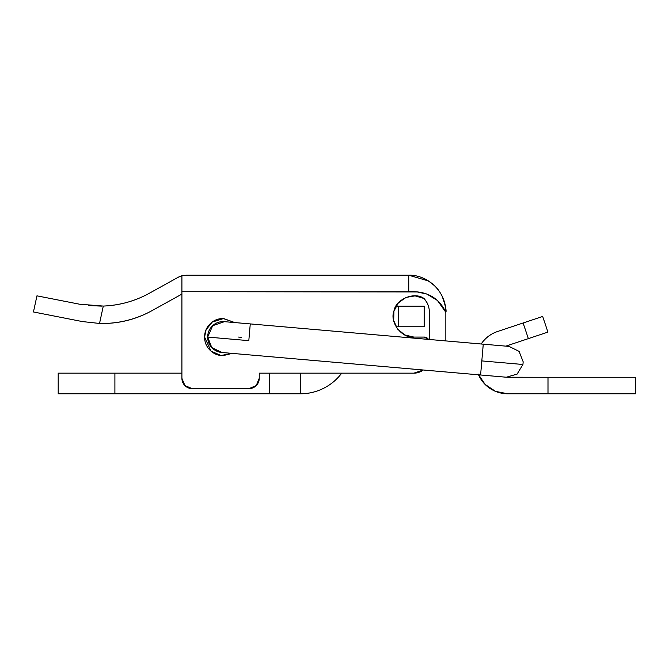 <?xml version="1.0" encoding="UTF-8"?>
<svg xmlns="http://www.w3.org/2000/svg" width="669" height="669" viewBox="0 0 669 669"><rect width="100%" height="100%" fill="white"/><g stroke="black" fill="none" stroke-linecap="round" stroke-linejoin="round"><path stroke-width="1" d="M222.233 352.521L212.215 348.014C209.196 344.995 207.691 341.349 207.691 337.076L211.772 347.546L221.857 352.488L211.772 347.546L207.691 337.076L212.683 325.694L224.45 321.672L212.683 325.694L207.691 337.076A15.462 15.462 0 0 0 222.075 352.504A15.462 15.462 0 0 1 207.691 337.076L209.606 344.51M238.616 337.076L241.71 337.343L238.616 337.076M509.092 346.417L250.265 323.913L483.269 344.175L481.814 360.917L522.941 364.488L517.112 374.096L506.324 377.224L247.589 354.729L480.593 374.983L481.814 360.917L522.941 364.488L523.175 361.82L522.941 364.488L523.166 361.82L519.119 351.392L509.092 346.417L505.848 346.141L547.919 332.1L542.684 316.454L497.594 331.498C491.071 333.672 485.794 337.552 481.772 343.13L481.178 343.991A31.961 31.961 0 0 1 497.594 331.498L523.125 322.985L528.359 338.623L523.125 322.985L542.684 316.454L547.919 332.1L505.848 346.141M224.45 321.672L250.265 323.913L248.809 340.655L207.691 337.076L248.809 340.655M207.691 337.076A15.462 15.462 0 0 1 224.751 321.697A15.462 15.462 0 0 0 207.691 337.076C207.691 332.811 209.196 329.165 212.215 326.146C215.234 323.119 218.88 321.613 223.153 321.613L225.21 321.739M221.857 352.488L247.589 354.721M58.195 393.782L58.195 373.16L181.909 373.16L58.195 373.16L58.195 393.782L114.901 393.782L58.195 393.782M395.989 306.201A61.857 61.857 0 0 1 398.557 306.151L424.196 306.151L424.196 326.765L398.557 326.765L424.196 326.765L424.196 306.151L398.557 306.151A61.857 61.857 0 0 0 398.423 306.151L395.989 306.201M300.481 373.16L300.481 393.782L114.901 393.782L114.901 373.16L114.901 393.782L300.473 393.782A51.546 51.546 0 0 1 300.473 393.782C308.325 393.782 315.785 392.076 322.859 388.664C329.934 385.26 335.913 380.485 340.797 374.339A51.546 51.546 0 0 1 300.481 393.782A51.546 51.546 0 0 0 300.481 393.782L300.481 373.16L269.548 373.16L300.473 373.16A30.933 30.933 0 0 1 300.473 373.16M99.53 323.453L103.294 306.067A103.101 103.101 0 0 0 149.388 293.231L178.18 277.284A16.499 16.499 0 0 1 181.909 275.779L186.174 275.218L408.734 275.218L186.174 275.218L181.909 275.779L181.909 378.32L184.937 385.612L192.22 388.63L248.927 388.63L256.219 385.612L259.238 378.32L259.238 373.16L413.885 373.16L423.276 369.999A15.462 15.462 0 0 1 413.885 373.16L259.238 373.16L269.548 373.16L269.548 393.782L269.548 373.16L259.238 373.16L259.238 378.32A10.311 10.311 0 0 1 248.927 388.63L192.22 388.63A10.311 10.311 0 0 1 181.909 378.32L181.909 275.779A16.499 16.499 0 0 0 178.18 277.284L149.388 293.231C135.238 301.058 119.876 305.34 103.294 306.067L79.561 304.211L36.946 295.84L79.561 304.211L103.294 306.067L99.53 323.453L82.287 321.555L99.53 323.453L82.287 321.555L33.45 311.963L36.946 295.84L33.45 311.963L82.287 321.555L99.53 323.453A103.101 103.101 0 0 0 152.114 310.583A103.101 103.101 0 0 1 99.53 323.453C118.229 323.938 135.757 319.64 152.114 310.583L181.909 294.076L152.114 310.583M341.734 373.16L340.797 374.339L341.734 373.16M396.065 326.84L398.557 326.765A41.244 41.244 0 0 0 398.423 326.765L398.423 306.151L398.423 326.765L396.065 326.84M507.704 377.283L635.55 377.283L635.55 393.782L635.55 377.283L547.995 377.283L547.995 393.782L635.55 393.782L547.995 393.782L547.995 377.283L506.107 377.207M478.176 374.055L485.109 384.424L495.478 391.348L507.704 393.782L547.995 393.782L507.704 393.782A31.961 31.961 0 0 1 478.502 374.807M481.772 343.13L481.178 343.991M495.478 391.348L507.704 393.782M88.676 305.574L101.763 306.118M234.735 322.567L223.153 318.519C218.027 318.519 213.654 320.334 210.033 323.955C206.403 327.576 204.597 331.949 204.597 337.076L206.06 329.842L212.24 322.073L223.605 318.528L234.719 322.558M428.628 281.005L408.734 275.218L408.734 291.717L181.909 291.717L417.188 291.943L426.956 294.109L437.434 300.473L445.847 312.331L445.847 340.922L445.847 312.331C446.666 310.834 445.387 305.365 442.017 295.915C445.387 305.365 446.666 310.834 445.847 312.331C446.29 292.47 428.595 274.767 408.734 275.218C417.724 274.9 426.471 278.521 434.975 286.089C437.183 288.046 439.525 291.324 442.017 295.915C439.525 291.324 437.183 288.046 434.975 286.089L428.645 281.013M429.347 312.331L429.347 339.484L429.347 312.331C429.423 307.439 427.65 302.823 424.021 298.499C427.65 302.823 429.423 307.439 429.347 312.331C429.347 307.038 427.575 302.43 424.021 298.499L415.064 295.874L405.857 297.462L398.306 302.957L393.941 311.219L393.681 320.551L397.562 329.048L404.787 334.96L413.885 337.076C402.01 338.648 389.408 322.299 393.941 311.219C395.438 299.336 414.454 291.299 424.021 298.499M428.52 339.409L424.196 337.076L413.885 337.076L424.196 337.076A5.151 5.151 0 0 1 428.511 339.409M232.034 353.374L220.979 355.507L211.011 351.108L204.597 337.076C204.597 342.202 206.403 346.575 210.033 350.196C213.654 353.826 218.027 355.632 223.153 355.632L232.126 353.383L223.153 355.632C218.027 355.632 213.654 353.826 210.033 350.196M408.734 275.218L408.751 291.717M417.331 291.952L421.319 292.529M223.153 318.519C218.027 318.519 213.654 320.334 210.033 323.955M181.909 275.779L178.18 277.284M408.734 291.717C417.933 291.308 436.297 291.876 445.847 312.331"/></g></svg>

